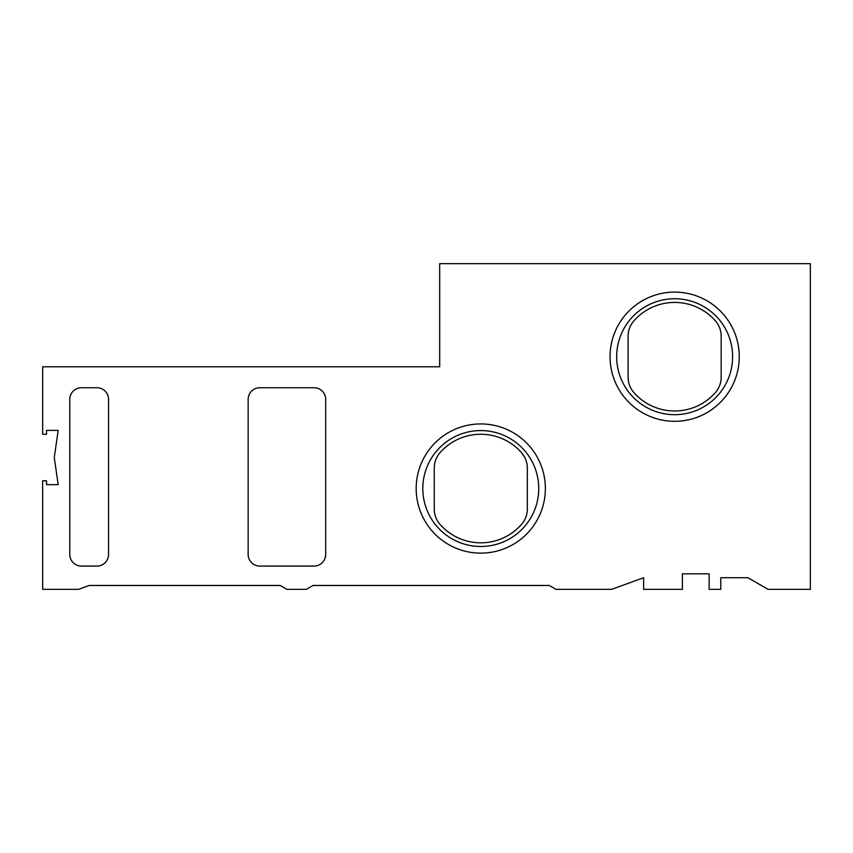 <?xml version="1.0" encoding="UTF-8"?>
<svg xmlns="http://www.w3.org/2000/svg" width="853" height="853" viewBox="0 0 853 853"><rect width="100%" height="100%" fill="white"/><g stroke="black" fill="none" stroke-linecap="round" stroke-linejoin="round"><path stroke-width="1.28" d="M524.808 457.517C526.482 461.366 526.482 461.366 524.808 457.517C526.482 461.366 526.482 461.366 524.808 457.517C526.482 461.366 526.482 461.366 524.808 457.517C526.482 461.366 526.482 461.366 524.808 457.517C526.482 461.366 526.482 461.366 524.808 457.517C526.482 461.366 526.482 461.366 524.808 457.517C526.482 461.366 526.482 461.366 524.808 457.517C526.482 461.366 526.482 461.366 524.808 457.517L521.492 452.634A54.283 54.283 0 0 0 440.073 452.634A23.266 23.266 0 0 0 434.252 468.02L434.252 509.049A23.266 23.266 0 0 0 440.073 524.446A54.283 54.283 0 0 0 521.492 524.446A23.266 23.266 0 0 0 527.314 509.049L527.314 468.02A23.266 23.266 0 0 0 521.492 452.634M46.531 480.783L42.65 480.783L42.65 589.348L78.529 589.348L89.181 585.467L280.2 585.467L286.917 589.348L306.302 589.348L313.019 585.467L549.289 585.467L555.996 589.348L611.665 589.348L643.631 577.716L643.631 589.348L682.4 589.348L682.4 573.834L709.152 573.834L709.152 589.348L720.785 589.348L720.785 577.716L747.921 577.716L768.073 589.348L810.35 589.348L810.35 263.652L439.679 263.652L439.679 366.79L42.65 366.79L42.65 434.252L46.531 434.252L46.531 430.381L58.164 430.381L54.283 457.517L58.164 484.664L46.531 484.664L46.531 480.783M248.148 399.364L248.148 554.45A11.633 11.633 0 0 0 259.781 566.083L314.064 566.083A11.633 11.633 0 0 0 325.686 554.45L325.686 399.364A11.633 11.633 0 0 0 314.064 387.731L259.781 387.731A11.633 11.633 0 0 0 248.148 399.364M81.419 387.731A11.633 11.633 0 0 0 69.786 399.364L69.786 554.45A11.633 11.633 0 0 0 81.419 566.083L96.933 566.083A11.633 11.633 0 0 0 108.566 554.45L108.566 399.364A11.633 11.633 0 0 0 96.933 387.731L81.419 387.731M610.044 356.714A64.604 64.604 0 0 1 706.945 300.757A64.604 64.604 0 0 1 706.945 412.66A64.604 64.604 0 0 1 610.044 356.714M416.179 488.534A64.604 64.604 0 0 1 513.079 432.588A64.604 64.604 0 0 1 513.079 544.481A64.604 64.604 0 0 1 416.179 488.534M422.821 488.534A57.961 57.961 0 0 1 509.763 438.335A57.961 57.961 0 0 1 509.763 538.733A57.961 57.961 0 0 1 422.821 488.534M616.676 356.714A57.961 57.961 0 0 1 703.629 306.515A57.961 57.961 0 0 1 703.629 406.913A57.961 57.961 0 0 1 616.676 356.714M633.939 320.803A23.266 23.266 0 0 0 628.117 336.189L628.117 377.229A23.266 23.266 0 0 0 633.939 392.615A54.283 54.283 0 0 0 715.358 392.615A23.266 23.266 0 0 0 721.169 377.229L721.169 336.189A23.266 23.266 0 0 0 715.358 320.803A54.283 54.283 0 0 0 633.939 320.803"/></g></svg>

